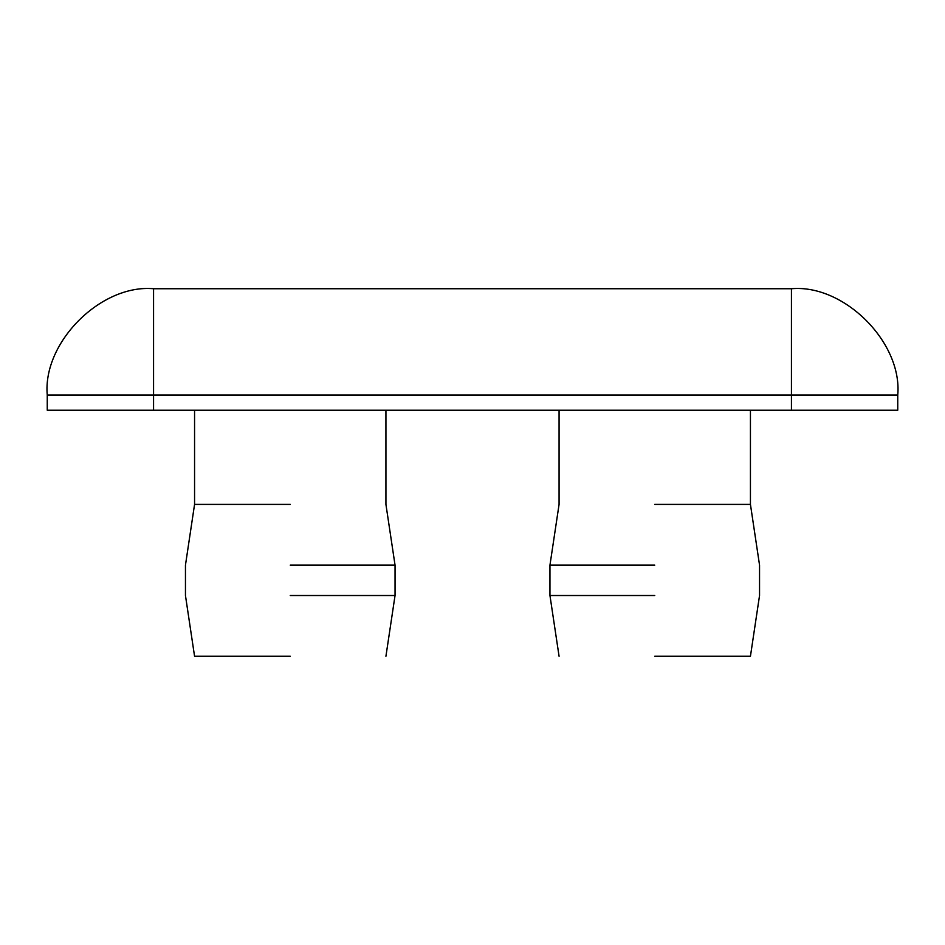 <?xml version="1.0" encoding="UTF-8"?>
<svg xmlns="http://www.w3.org/2000/svg" width="945" height="945" viewBox="0 0 945 945"><rect width="100%" height="100%" fill="white"/><g stroke="black" fill="none" stroke-linecap="round" stroke-linejoin="round"><path stroke-width="1.42" d="M290.245 504.394L194.564 504.394L290.245 504.394M290.245 565.145L395.045 565.145L290.245 565.145M290.245 595.515L395.045 595.515L290.245 595.515M290.245 656.267L194.564 656.267L290.245 656.267M654.755 504.394L750.436 504.394L654.755 504.394M654.755 565.145L549.955 565.145L654.755 565.145M654.755 595.515L549.955 595.515L654.755 595.515M654.755 656.267L750.436 656.267L654.755 656.267M791.437 288.733L153.562 288.733L153.562 395.045L791.437 395.045L791.437 288.733C844.039 283.972 902.499 342.444 897.75 395.045L897.75 410.236L153.562 410.236L153.562 395.045L47.25 395.045C42.501 342.444 100.961 283.972 153.562 288.733M47.25 395.045L47.25 410.236L153.562 410.236M791.437 410.236L791.437 395.045L897.75 395.045M385.926 656.267L395.045 595.515L395.045 565.145L385.926 504.394L385.926 410.236M194.564 410.236L194.564 504.394L185.456 565.145L185.456 595.515L194.564 656.267M750.436 656.267L759.544 595.515L759.544 565.145L750.436 504.394L750.436 410.236M559.074 410.236L559.074 504.394L549.955 565.145L549.955 595.515L559.074 656.267"/></g></svg>
